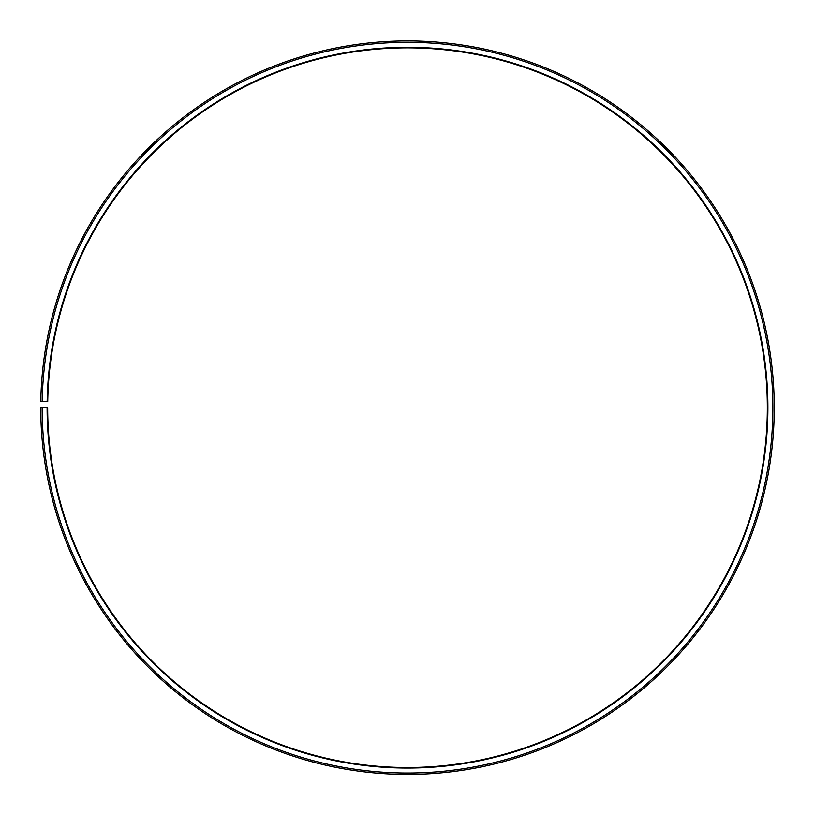 <?xml version="1.0" encoding="UTF-8"?>
<svg xmlns="http://www.w3.org/2000/svg" width="815" height="815" viewBox="0 0 815 815"><rect width="100%" height="100%" fill="white"/><g stroke="black" fill="none" stroke-linecap="round" stroke-linejoin="round"><path stroke-width="0.61" stroke-dasharray="4.08 3.06" d="M47.117 407.683A360.393 360.393 0 0 0 585.883 720.827A360.393 360.393 0 0 0 591.323 97.688A360.393 360.393 0 0 0 47.168 401.388L47.728 401.398A359.833 359.833 0 0 1 591.038 98.167A359.833 359.833 0 0 1 585.608 720.348A359.833 359.833 0 0 1 47.667 407.683L40.75 407.683A366.76 366.76 0 0 0 589.031 726.359A366.76 366.76 0 0 0 594.573 92.217A366.76 366.76 0 0 0 40.801 401.275L42.186 401.306A365.375 365.375 0 0 1 593.86 93.399A365.375 365.375 0 0 1 588.349 725.156A365.375 365.375 0 0 1 42.136 407.683M47.168 401.388L42.186 401.306"/><path stroke-width="1.22" d="M47.728 401.398A359.833 359.833 0 0 1 591.038 98.167A359.833 359.833 0 0 1 585.608 720.348A359.833 359.833 0 0 1 47.667 407.683L47.117 407.683A360.393 360.393 0 0 0 585.883 720.827A360.393 360.393 0 0 0 591.323 97.688A360.393 360.393 0 0 0 47.168 401.388L47.728 401.398M42.136 407.683A365.375 365.375 0 0 0 588.349 725.156A365.375 365.375 0 0 0 593.86 93.399A365.375 365.375 0 0 0 42.186 401.306L40.801 401.275A366.76 366.76 0 0 1 594.573 92.217A366.76 366.76 0 0 1 589.031 726.359A366.76 366.76 0 0 1 40.75 407.683L47.117 407.683M42.186 401.306L47.168 401.388"/></g></svg>
